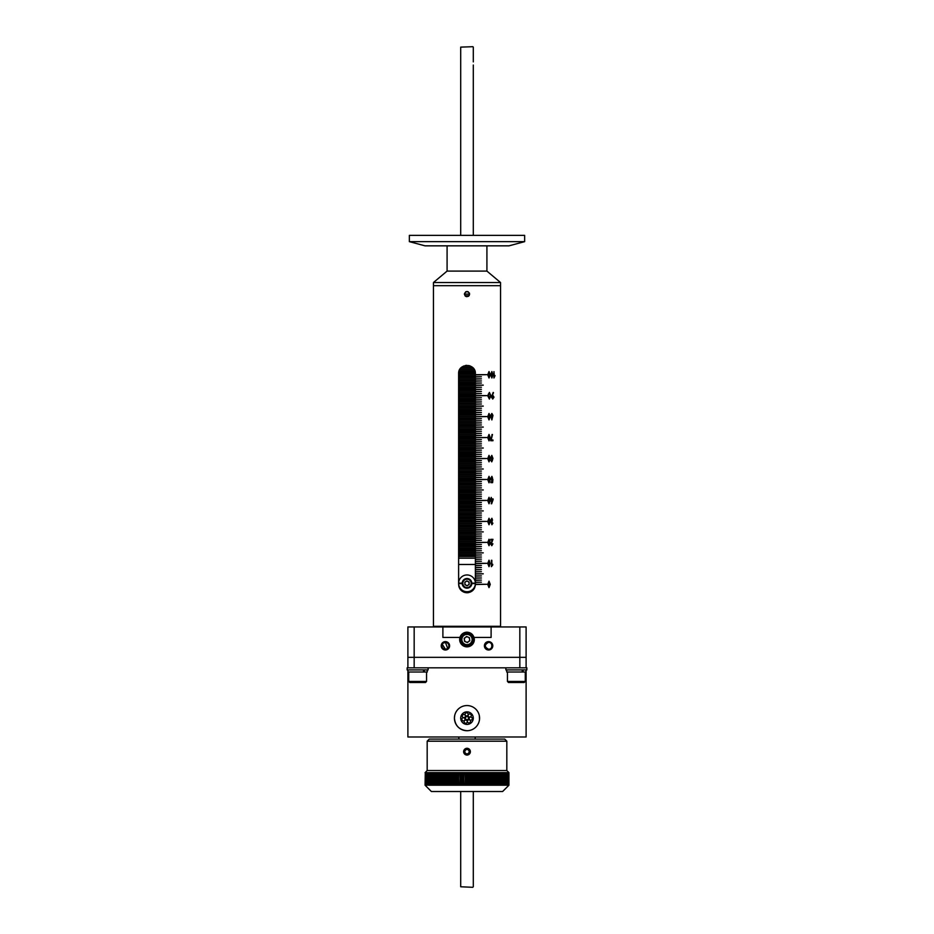 <?xml version="1.0" encoding="UTF-8"?>
<svg xmlns="http://www.w3.org/2000/svg" width="934" height="934" viewBox="0 0 934 934"><rect width="100%" height="100%" fill="white"/><g stroke="black" fill="none" stroke-linecap="round" stroke-linejoin="round"><path stroke-width="1.4" d="M469.615 294.105L464.385 294.105M465.424 296.16L468.576 296.16L465.424 296.16M464.98 295.728L469.02 295.728M500.542 282.535L500.542 285.676L433.458 285.676L500.542 285.676L500.542 626.317L433.458 626.317L433.458 282.535L500.542 282.535L486.918 271.094L486.918 245.84M433.458 282.535L447.082 271.094L486.918 271.094M458.617 556.092L475.383 556.092L458.617 556.092M458.617 554.469L475.383 554.469L458.617 554.469M458.617 555.882L475.383 555.882M467 552.846L458.617 552.846L467 552.846M475.383 553.056L458.617 553.056M458.617 551.212L475.383 551.212L458.617 551.212M458.617 552.636L475.383 552.636M458.617 549.589L475.383 549.589L458.617 549.589M458.617 547.966L475.383 547.966L458.617 547.966M458.617 549.379L475.383 549.379M458.617 546.343L475.383 546.343L458.617 546.343M458.617 544.72L475.383 544.72L458.617 544.72M458.617 546.133L475.383 546.133M458.617 543.098L475.383 543.098L458.617 543.098M458.617 541.475L475.383 541.475L458.617 541.475M458.617 542.888L475.383 542.888M458.617 539.84L475.383 539.84L458.617 539.84M458.617 538.217L475.383 538.217L458.617 538.217M458.617 539.63L475.383 539.63M458.617 536.595L475.383 536.595L458.617 536.595M458.617 534.972L475.383 534.972L458.617 534.972M458.617 536.385L475.383 536.385M458.617 533.349L475.383 533.349L458.617 533.349M458.617 531.726L475.383 531.726L458.617 531.726M458.617 533.139L475.383 533.139M458.617 530.092L475.383 530.092L458.617 530.092M458.617 528.469L475.383 528.469L458.617 528.469M458.617 529.882L475.383 529.882M458.617 526.846L475.383 526.846L458.617 526.846M458.617 525.223L475.383 525.223L458.617 525.223M458.617 526.636L475.383 526.636M458.617 523.6L475.383 523.6L458.617 523.6M458.617 521.978L475.383 521.978L458.617 521.978M458.617 523.39L475.383 523.39M458.617 520.355L475.383 520.355L458.617 520.355M458.617 518.72L475.383 518.72L458.617 518.72M458.617 520.145L475.383 520.145M458.617 517.097L475.383 517.097L458.617 517.097M458.617 515.475L475.383 515.475L458.617 515.475M458.617 516.887L475.383 516.887M458.617 513.852L475.383 513.852L458.617 513.852M458.617 512.229L475.383 512.229L458.617 512.229M458.617 513.642L475.383 513.642M458.617 510.606L475.383 510.606L458.617 510.606M458.617 508.983L475.383 508.983L458.617 508.983M458.617 510.396L475.383 510.396M458.617 507.349L475.383 507.349L458.617 507.349M458.617 505.726L475.383 505.726L458.617 505.726M458.617 507.139L475.383 507.139M458.617 504.103L475.383 504.103L458.617 504.103M458.617 502.48L475.383 502.48L458.617 502.48M458.617 503.893L475.383 503.893M458.617 500.858L475.383 500.858L458.617 500.858M458.617 499.235L475.383 499.235L458.617 499.235M458.617 500.647L475.383 500.647M458.617 497.6L475.383 497.6L458.617 497.6M458.617 495.977L475.383 495.977L458.617 495.977M458.617 497.39L475.383 497.39M458.617 494.355L475.383 494.355L458.617 494.355M458.617 492.732L475.383 492.732L458.617 492.732M458.617 494.144L475.383 494.144M458.617 491.109L475.383 491.109L458.617 491.109M458.617 489.486L475.383 489.486L458.617 489.486M458.617 490.899L475.383 490.899M458.617 487.863L475.383 487.863L458.617 487.863M458.617 486.229L475.383 486.229L458.617 486.229M458.617 487.641L475.383 487.641M458.617 484.606L475.383 484.606L458.617 484.606M458.617 482.983L475.383 482.983L458.617 482.983M458.617 484.396L475.383 484.396M458.617 481.36L475.383 481.36L458.617 481.36M458.617 479.737L475.383 479.737L458.617 479.737M458.617 481.15L475.383 481.15M458.617 478.115L475.383 478.115L458.617 478.115M458.617 476.48L475.383 476.48L458.617 476.48M458.617 477.904L475.383 477.904M458.617 474.857L475.383 474.857L458.617 474.857M458.617 473.234L475.383 473.234L458.617 473.234M458.617 474.647L475.383 474.647M458.617 471.612L475.383 471.612L458.617 471.612M458.617 469.989L475.383 469.989L458.617 469.989M458.617 471.401L475.383 471.401M458.617 468.366L475.383 468.366L458.617 468.366M458.617 466.743L475.383 466.743L458.617 466.743M458.617 468.156L475.383 468.156M458.617 465.109L475.383 465.109L458.617 465.109M458.617 463.486L475.383 463.486L458.617 463.486M458.617 464.898L475.383 464.898M458.617 461.863L475.383 461.863L458.617 461.863M458.617 460.24L475.383 460.24L458.617 460.24M458.617 461.653L475.383 461.653M458.617 458.617L475.383 458.617L458.617 458.617M458.617 456.995L475.383 456.995L458.617 456.995M458.617 458.407L475.383 458.407M458.617 455.36L475.383 455.36L458.617 455.36M458.617 453.737L475.383 453.737L458.617 453.737M458.617 455.15L475.383 455.15M458.617 452.114L475.383 452.114L458.617 452.114M458.617 450.492L475.383 450.492L458.617 450.492M458.617 451.904L475.383 451.904M458.617 448.869L475.383 448.869L458.617 448.869M458.617 447.246L475.383 447.246L458.617 447.246M458.617 448.659L475.383 448.659M458.617 445.623L475.383 445.623L458.617 445.623M458.617 443.989L475.383 443.989L458.617 443.989M458.617 445.413L475.383 445.413M458.617 442.366L475.383 442.366L458.617 442.366M458.617 440.743L475.383 440.743L458.617 440.743M458.617 442.156L475.383 442.156M458.617 439.12L475.383 439.12L458.617 439.12M458.617 437.497L475.383 437.497L458.617 437.497M458.617 438.91L475.383 438.91M458.617 435.874L475.383 435.874L458.617 435.874M458.617 434.252L475.383 434.252L458.617 434.252M458.617 435.664L475.383 435.664M458.617 432.617L475.383 432.617L458.617 432.617M458.617 430.994L475.383 430.994L458.617 430.994M458.617 432.407L475.383 432.407M458.617 429.371L475.383 429.371L458.617 429.371M458.617 427.749L475.383 427.749L458.617 427.749M458.617 429.161L475.383 429.161M458.617 426.126L475.383 426.126L458.617 426.126M458.617 424.503L475.383 424.503L458.617 424.503M458.617 425.916L475.383 425.916M458.617 422.868L475.383 422.868L458.617 422.868M458.617 421.246L475.383 421.246L458.617 421.246M458.617 422.658L475.383 422.658M458.617 419.623L475.383 419.623L458.617 419.623M458.617 418L475.383 418L458.617 418M458.617 419.413L475.383 419.413M458.617 416.377L475.383 416.377L458.617 416.377M458.617 414.754L475.383 414.754L458.617 414.754M458.617 416.167L475.383 416.167M458.617 413.132L475.383 413.132L458.617 413.132M458.617 411.497L475.383 411.497L458.617 411.497M458.617 412.91L475.383 412.91M458.617 409.874L475.383 409.874L458.617 409.874M458.617 408.251L475.383 408.251L458.617 408.251M458.617 409.664L475.383 409.664M458.617 406.629L475.383 406.629L458.617 406.629M458.617 405.006L475.383 405.006L458.617 405.006M458.617 406.418L475.383 406.418M458.617 403.383L475.383 403.383L458.617 403.383M458.617 401.748L475.383 401.748L458.617 401.748M458.617 403.173L475.383 403.173M458.617 400.126L475.383 400.126L458.617 400.126M458.617 398.503L475.383 398.503L458.617 398.503M458.617 399.915L475.383 399.915M458.617 396.88L475.383 396.88L458.617 396.88M458.617 395.257L475.383 395.257L458.617 395.257M458.617 396.67L475.383 396.67M458.617 393.634L475.383 393.634L458.617 393.634M458.617 392.011L475.383 392.011L458.617 392.011M458.617 393.424L475.383 393.424M458.617 390.377L475.383 390.377L458.617 390.377M458.617 388.754L475.383 388.754L458.617 388.754M458.617 390.167L475.383 390.167M458.617 387.131L475.383 387.131L458.617 387.131M458.617 385.508L475.383 385.508L458.617 385.508M458.617 386.921L475.383 386.921M458.617 383.886L475.383 383.886L458.617 383.886M458.617 382.263L475.383 382.263L458.617 382.263M458.617 383.676L475.383 383.676M458.617 380.628L475.383 380.628L458.617 380.628M458.617 379.006L475.383 379.006L458.617 379.006M458.617 380.418L475.383 380.418M458.617 377.383L475.383 377.383L458.617 377.383M458.617 375.76L475.383 375.76L458.617 375.76M458.617 377.173L475.383 377.173M458.617 374.137L475.383 374.137L458.617 374.137M458.699 372.514L475.301 372.514L458.699 372.514M458.617 373.927L475.383 373.927M459.108 370.891L474.892 370.891L459.108 370.891M459.902 369.257L474.098 369.257L459.902 369.257M459.189 370.681L474.811 370.681M461.221 367.634L472.779 367.634L461.221 367.634M463.684 366.011L470.316 366.011L463.684 366.011M461.454 367.424L472.546 367.424M475.383 549.799L458.617 549.799M475.383 546.553L458.617 546.553M475.383 543.308L458.617 543.308M475.383 540.05L458.617 540.05M475.383 536.805L458.617 536.805M475.383 533.559L458.617 533.559M475.383 530.314L458.617 530.314M475.383 527.056L458.617 527.056M475.383 523.811L458.617 523.811M475.383 520.565L458.617 520.565M475.383 517.308L458.617 517.308M475.383 514.062L458.617 514.062M475.383 510.816L458.617 510.816M475.383 507.559L458.617 507.559M475.383 504.313L458.617 504.313M475.383 501.068L458.617 501.068M475.383 497.822L458.617 497.822M475.383 494.565L458.617 494.565M475.383 491.319L458.617 491.319M475.383 488.073L458.617 488.073M475.383 484.816L458.617 484.816M475.383 481.57L458.617 481.57M475.383 478.325L458.617 478.325M475.383 475.067L458.617 475.067M475.383 471.822L458.617 471.822M475.383 468.576L458.617 468.576M475.383 465.319L458.617 465.319M475.383 462.073L458.617 462.073M475.383 458.827L458.617 458.827M475.383 455.582L458.617 455.582M475.383 452.325L458.617 452.325M475.383 449.079L458.617 449.079M475.383 445.833L458.617 445.833M475.383 442.576L458.617 442.576M475.383 439.33L458.617 439.33M475.383 436.085L458.617 436.085M475.383 432.827L458.617 432.827M475.383 429.582L458.617 429.582M475.383 426.336L458.617 426.336M475.383 423.09L458.617 423.09M475.383 419.833L458.617 419.833M475.383 416.587L458.617 416.587M475.383 413.342L458.617 413.342M475.383 410.084L458.617 410.084M475.383 406.839L458.617 406.839M475.383 403.593L458.617 403.593M475.383 400.336L458.617 400.336M475.383 397.09L458.617 397.09M475.383 393.844L458.617 393.844M475.383 390.587L458.617 390.587M475.383 387.341L458.617 387.341M475.383 384.096L458.617 384.096M475.383 380.85L458.617 380.85M475.383 377.593L458.617 377.593M475.383 374.347L458.617 374.347M474.962 371.102L459.038 371.102M472.989 367.844L461.011 367.844M468.238 296.37L465.762 296.37M475.383 558.182L458.617 558.182M458.617 556.512L475.383 556.512M458.617 564.475L475.383 564.475M472.873 46.7L460.707 47.12L472.873 46.7M473.293 61.901L473.293 47.12M460.707 235.368L460.707 47.12M473.293 235.368L473.293 65.041M462.178 583.131A4.822 4.822 0 0 0 467 588.163A4.822 4.822 0 0 0 471.822 583.131A4.822 4.822 0 0 0 467 578.52A4.822 4.822 0 0 0 462.178 583.131L458.617 583.131A8.383 8.383 0 0 0 467 591.724A8.383 8.383 0 0 0 475.383 583.131A8.383 8.383 0 0 0 467 574.959A8.383 8.383 0 0 0 458.617 583.131M475.383 583.131L471.822 583.131M458.617 583.552L462.178 583.552M471.822 583.552L475.383 583.552M468.273 291.77L465.704 291.782M467 296.673C470.386 294.934 470.386 293.183 467 291.443C463.614 293.183 463.614 294.934 467 296.673M469.288 295.331L469.405 293.007M458.781 586.038L459.259 587.614M460.042 589.062L461.069 590.323M463.789 592.133L465.354 592.611M467 592.775C461.91 592.284 459.108 589.494 458.617 584.392L458.617 373.717C458.092 362.906 475.896 362.882 475.383 373.717L475.383 584.392C474.892 589.482 472.09 592.284 467 592.775L468.646 592.611M500.507 626.317L500.507 626.947M433.493 626.317L433.493 626.947M470.246 592.121L472.931 590.323M473.97 589.062L474.741 587.614M475.219 586.038L475.383 584.392M475.219 372.071L474.741 370.494M473.97 369.047L472.931 367.786M470.222 365.976L468.646 365.498M467 365.334L465.354 365.498M463.754 365.988L461.081 367.774M460.03 369.047L459.259 370.494M458.781 372.071L458.617 373.717M465.179 295.95L466.416 296.615M475.499 374.873L486.789 374.662L475.499 374.662M475.499 574.013L483.263 573.803L475.499 573.803M475.499 553.056L483.263 552.846L475.499 552.846M475.499 532.088L483.263 531.878L475.499 531.878M475.499 511.132L483.263 510.921L475.499 510.921M475.499 490.163L483.263 489.953L475.499 489.953M475.499 469.207L483.263 468.996L475.499 468.996M475.499 448.238L483.263 448.028L475.499 448.028M475.499 427.282L483.263 427.072L475.499 427.072M475.499 406.313L483.263 406.103L475.499 406.103M475.499 385.345L483.263 385.147L475.499 385.147M475.499 378.854L481.395 378.854L475.499 379.064M475.499 389.338L481.395 389.338L475.499 389.548M475.499 399.81L481.395 399.81L475.499 400.021M475.499 410.295L481.395 410.295L475.499 410.505M475.499 420.779L481.395 420.779L475.499 420.989M475.499 431.263L481.395 431.263L475.499 431.473M475.499 441.735L481.395 441.735L475.499 441.945M475.499 452.219L481.395 452.219L475.499 452.43M475.499 462.704L481.395 462.704L475.499 462.914M475.499 473.188L481.395 473.188L475.499 473.398M475.499 483.66L481.395 483.66L475.499 483.87M475.499 494.144L481.395 494.144L475.499 494.355M475.499 504.629L481.395 504.629L475.499 504.839M475.499 515.113L481.395 515.113L475.499 515.323M475.499 525.585L481.395 525.585L475.499 525.795M475.499 536.069L481.395 536.069L475.499 536.279M475.499 546.553L481.395 546.553L475.499 546.764M475.499 557.038L481.395 557.038L475.499 557.248M475.499 567.51L481.395 567.51L475.499 567.72M475.499 577.994L481.395 577.994L475.499 578.204M475.499 380.944L481.395 380.944L475.499 381.154M475.499 391.428L481.395 391.428L475.499 391.638M475.499 401.912L481.395 401.912L475.499 402.122M475.499 412.396L481.395 412.396L475.499 412.606M475.499 422.868L481.395 422.868L475.499 423.079M475.499 433.353L481.395 433.353L475.499 433.563M475.499 443.837L481.395 443.837L475.499 444.047M475.499 454.321L481.395 454.321L475.499 454.531M475.499 464.793L481.395 464.793L475.499 465.004M475.499 475.278L481.395 475.278L475.499 475.488M475.499 485.762L481.395 485.762L475.499 485.972M475.499 496.246L481.395 496.246L475.499 496.456M475.499 506.718L481.395 506.718L475.499 506.928M475.499 517.202L481.395 517.202L475.499 517.413M475.499 527.687L481.395 527.687L475.499 527.897M475.499 538.171L481.395 538.171L475.499 538.381M475.499 548.655L481.395 548.655L475.499 548.853M475.499 559.127L481.395 559.127L475.499 559.338M475.499 569.612L481.395 569.612L475.499 569.822M475.499 580.096L481.395 580.096L475.499 580.306M475.499 383.045L481.395 383.045L475.499 383.255M475.499 393.529L481.395 393.529L475.499 393.739M475.499 404.002L481.395 404.002L475.499 404.212M475.499 414.486L481.395 414.486L475.499 414.696M475.499 424.97L481.395 424.97L475.499 425.18M475.499 435.454L481.395 435.454L475.499 435.664M475.499 445.938L481.395 445.938L475.499 446.137M475.499 456.411L481.395 456.411L475.499 456.621M475.499 466.895L481.395 466.895L475.499 467.105M475.499 477.379L481.395 477.379L475.499 477.589M475.499 487.863L481.395 487.863L475.499 488.062M475.499 498.336L481.395 498.336L475.499 498.546M475.499 508.82L481.395 508.82L475.499 509.03M475.499 519.304L481.395 519.304L475.499 519.514M475.499 529.788L481.395 529.788L475.499 529.998M475.499 540.261L481.395 540.261L475.499 540.471M475.499 550.745L481.395 550.745L475.499 550.955M475.499 561.229L481.395 561.229L475.499 561.439M475.499 571.713L481.395 571.713L475.499 571.923M475.499 582.186L481.395 582.186L475.499 582.396M475.499 376.752L481.395 376.752L475.499 376.962M475.499 387.236L481.395 387.236L475.499 387.447M475.499 397.721L481.395 397.721L475.499 397.931M475.499 408.205L481.395 408.205L475.499 408.415M475.499 418.677L481.395 418.677L475.499 418.887M475.499 429.161L481.395 429.161L475.499 429.371M475.499 439.645L481.395 439.645L475.499 439.856M475.499 450.13L481.395 450.13L475.499 450.34M475.499 460.602L481.395 460.602L475.499 460.812M475.499 471.086L481.395 471.086L475.499 471.296M475.499 481.57L481.395 481.57L475.499 481.781M475.499 492.055L481.395 492.055L475.499 492.265M475.499 502.527L481.395 502.527L475.499 502.737M475.499 513.011L481.395 513.011L475.499 513.221M475.499 523.495L481.395 523.495L475.499 523.705M475.499 533.979L481.395 533.979L475.499 534.19M475.499 544.452L481.395 544.452L475.499 544.662M475.499 554.936L481.395 554.936L475.499 555.146M475.499 565.42L481.395 565.42L475.499 565.63M475.499 575.904L481.395 575.904L475.499 576.115M493.958 371.615L494.343 376.6L495.078 375.62L493.958 377.99L493.958 371.615L494.331 376.6M491.868 377.99L490.712 374.767L491.868 371.534L492.965 374.767L491.868 377.99L492.942 374.767L491.856 371.534M489.007 377.99L487.723 374.767L489.019 371.534L490.245 374.767L489.007 377.99L490.233 374.767L489.007 371.534M493.479 392.735L492.37 395.292L493.993 397.102L492.755 399.028L491.459 397.102L493.199 392.42L492.37 395.292M489.381 399.028L487.723 395.724L489.381 392.42L490.899 395.724L489.381 399.028L490.887 395.724L489.369 392.42M491.844 413.458L492.942 415.397L491.868 419.915L490.712 415.373L491.868 413.458L492.965 415.397L491.856 419.915M489.007 419.915L487.723 416.692L489.019 413.458L490.245 416.692L489.007 419.915L490.233 416.692L489.007 413.458M492.487 434.508L490.712 440.72L492.965 440.72L492.965 439.984L491.167 439.984L492.487 434.508M489.007 440.883L487.723 437.649L489.019 434.427L490.245 437.649L489.007 440.883L490.233 437.649L489.007 434.427M491.226 460.205L491.821 461.186L492.405 460.497L492.603 458.746L491.774 459.551L490.712 457.52L491.809 455.383L492.965 458.454L491.774 461.84L490.77 460.287L491.809 461.186M489.007 461.84L487.723 458.617L489.019 455.383L490.245 458.617L489.007 461.84L490.233 458.617L489.007 455.383M492.545 478.231L491.903 477.005L491.167 478.535L491.891 479.948L492.907 479.422L492.592 482.644L490.887 482.644L490.887 481.909L492.241 481.909L492.393 480.356L491.774 480.601L490.712 478.57L491.903 476.352L492.545 478.231M489.007 482.808L487.723 479.574L489.019 476.352L490.245 479.574L489.007 482.808L490.233 479.574L489.007 476.352M493.094 498.943L493.094 499.678L493.117 498.943L491.681 498.943L491.226 497.39L490.712 499.678M491.226 503.765L493.094 499.678L491.646 503.765L491.226 499.678M489.007 503.765L487.723 500.542L489.019 497.308L490.245 500.542L489.007 503.765L490.233 500.542L489.007 497.308M492.545 520.156L491.891 518.93L491.167 520.25L492.171 521.37L491.342 523.133L491.891 524.079L492.907 523.18L491.903 524.733L490.712 520.25L491.903 518.277L492.545 520.156M489.007 524.733L487.723 521.499L489.019 518.277L490.245 521.499L489.007 524.733L490.233 521.499L489.007 518.277M490.712 539.327L492.942 539.327L492.113 541.65L492.965 539.327L490.712 539.327L490.712 540.05L492.381 540.05L490.712 540.05M491.833 545.036L491.156 543.938L492.113 541.65L491.167 543.938L491.833 545.036L492.907 543.81L491.809 545.689L490.712 543.927L492.381 540.05M489.007 545.689L487.723 542.467L489.019 539.245L490.245 542.467L489.007 545.689L490.233 542.467L489.007 539.245M491.844 560.283L491.844 565.268L492.697 564.288L492.697 565.023L491.401 566.658L491.844 560.283M489.007 566.658L487.723 563.424L489.019 560.202L490.245 563.424L489.007 566.658L490.233 563.424L489.007 560.202M489.007 587.614L487.723 584.392L489.019 581.17L490.245 584.392L489.007 587.614L490.233 584.392L489.007 581.17M475.499 395.829L486.789 395.619L475.499 395.619M475.499 416.798L486.789 416.587L475.499 416.587M475.499 437.754L486.789 437.544L475.499 437.544M475.499 458.722L486.789 458.512L475.499 458.512M475.499 479.679L486.789 479.469L475.499 479.469M475.499 500.647L486.789 500.437L475.499 500.437M475.499 521.604L486.789 521.394L475.499 521.394M475.499 542.572L486.789 542.362L475.499 542.362M475.499 563.529L486.789 563.319L475.499 563.319M475.499 584.497L486.789 584.287L475.499 584.287M488.213 584.392L489.031 586.961L489.778 584.392L488.996 581.824L488.213 584.392L489.031 586.961M488.984 581.824L488.237 584.392M488.213 563.424L489.031 566.004L489.778 563.424L488.996 560.855L488.213 563.424L489.031 566.004M488.984 560.855L488.237 563.424M491.401 560.283L491.844 565.268M492.685 564.299L491.401 566.658M488.213 542.467L489.031 545.036L489.778 542.467L488.996 539.887L488.213 542.467L489.031 545.036M488.984 539.887L488.237 542.467M492.475 543.728L491.798 545.689M488.213 521.499L489.031 524.079L489.778 521.499L488.996 518.93L488.213 521.499L489.031 524.079M488.984 518.93L488.237 521.499M491.891 518.93L491.156 520.25L491.856 521.464M492.148 521.37L492.101 522.118M492.043 522.106L491.331 523.133L491.879 524.079M492.475 523.098L491.891 524.733M491.879 518.277L492.522 520.156M488.213 500.542L489.031 503.111L489.778 500.542L488.996 497.962L488.213 500.542L489.031 503.111M488.984 497.962L488.237 500.542M491.226 497.39L491.681 498.943M491.681 499.678L491.658 502.527L492.708 499.678L491.681 499.678L491.681 502.527M488.213 479.574L489.031 482.154L489.778 479.574L488.996 477.005L488.213 479.574L489.031 482.154M488.984 477.005L488.237 479.574M491.903 477.005L491.156 478.535L491.879 479.948M492.475 479.329L492.58 482.644L490.887 482.644M492.218 481.909L490.887 481.909M492.393 480.356L491.763 480.601M491.891 476.352L492.522 478.231M488.213 458.617L489.031 461.186L489.778 458.617L488.996 456.037L488.213 458.617L489.031 461.186M488.984 456.037L488.237 458.617M492.603 458.746L491.751 459.551M491.798 455.383L492.942 458.454L491.751 461.84M491.821 456.037L491.167 457.497L491.844 458.898L492.545 457.543L491.833 456.037L491.156 457.497L491.856 458.898M488.213 437.649L489.031 440.229L489.778 437.649L488.996 435.081L488.213 437.649L489.031 440.229M488.984 435.081L488.237 437.649M491.156 439.984L492.055 434.508M492.942 439.984L492.942 440.72L490.712 440.72M488.213 416.692L489.031 419.261L489.778 416.692L488.996 414.112L488.213 416.692L489.031 419.261M488.984 414.112L488.237 416.692M491.844 414.112L491.167 415.373L491.879 416.646L492.545 415.397L491.868 414.112L491.156 415.373L491.879 416.646M491.844 417.3L491.868 419.261M488.33 394.148L489.358 398.386L490.502 395.724L489.369 393.062L488.33 394.148L489.369 398.386M489.358 393.062L488.342 394.148M492.79 395.245L493.969 397.102L492.732 399.028M492.72 395.888L491.833 397.137L492.767 398.386L493.654 397.137L492.732 395.888L491.844 397.137L492.767 398.386M488.213 374.767L489.031 377.336L489.778 374.767L488.996 372.187L488.213 374.767L489.031 377.336M488.984 372.187L488.237 374.767M491.844 372.187L491.167 374.767L491.879 377.336L492.545 374.767L491.856 372.187L491.156 374.767L491.879 377.336M495.067 375.643L493.958 377.99M474.028 637.432C472.826 634.151 470.479 632.4 467 632.19C463.521 632.4 461.174 634.151 459.972 637.432A7.332 7.332 0 0 0 467 646.853A7.332 7.332 0 0 0 474.028 637.432L491.109 637.432L491.109 626.947L526.111 626.947L526.111 657.338L407.889 657.338L407.889 626.947L414.171 626.947L414.171 667.822L519.829 667.822L519.829 626.947M467 632.19A7.332 7.332 0 0 0 459.972 637.432L442.891 637.432L442.891 626.947L414.171 626.947M445.413 641.623A4.191 4.191 0 0 0 441.222 645.814A4.191 4.191 0 0 0 445.413 650.006A4.191 4.191 0 0 0 449.604 645.814A4.191 4.191 0 0 0 445.413 641.623M447.69 648.406L445.413 642.347A3.456 3.456 0 0 0 441.945 645.814A3.456 3.456 0 0 0 445.413 649.27L447.152 648.791M442.307 644.285L445.413 649.27A3.456 3.456 0 0 0 448.869 645.814A3.456 3.456 0 0 0 445.413 642.347L443.136 643.211M488.587 641.623A4.191 4.191 0 0 0 484.396 645.814A4.191 4.191 0 0 0 488.587 650.006A4.191 4.191 0 0 0 492.778 645.814A4.191 4.191 0 0 0 488.587 641.623M488.587 642.347A3.456 3.456 0 0 0 485.131 645.814A3.456 3.456 0 0 0 488.587 649.27C492.883 650.017 492.895 641.611 488.587 642.347C484.279 644.647 484.279 646.947 488.587 649.27A3.456 3.456 0 0 0 492.055 645.814A3.456 3.456 0 0 0 488.587 642.347M442.891 626.947L491.109 626.947M472.767 887.3L460.707 886.775L472.767 887.3M473.293 718.129A6.293 6.293 0 0 0 467 711.848A6.293 6.293 0 0 0 460.707 718.129A6.293 6.293 0 0 0 467 724.422A6.293 6.293 0 0 0 473.293 718.129M479.516 719.367L479.34 715.678M454.671 715.666L454.426 718.129A12.574 12.574 0 0 0 467 730.715A12.574 12.574 0 0 0 479.574 718.129A12.574 12.574 0 0 0 467 705.555A12.574 12.574 0 0 0 454.426 718.129C455.173 725.776 459.365 729.968 467 730.715M526.111 669.923L526.111 736.996L407.889 736.996L407.889 669.923M407.889 667.822L407.889 657.338L526.111 657.338L526.111 667.822M461.851 719.32A1.576 1.576 0 0 0 463.416 720.896A1.576 1.576 0 0 0 464.992 719.32A1.576 1.576 0 0 0 463.416 717.756A1.576 1.576 0 0 0 461.851 719.32M462.26 716.074A1.576 1.576 0 0 0 463.836 717.651A1.576 1.576 0 0 0 465.412 716.074A1.576 1.576 0 0 0 463.836 714.498A1.576 1.576 0 0 0 462.26 716.074M465.062 714.382A1.576 1.576 0 0 0 466.638 715.946A1.576 1.576 0 0 0 468.203 714.382A1.576 1.576 0 0 0 466.638 712.805A1.576 1.576 0 0 0 465.062 714.382M468.132 715.502A1.576 1.576 0 0 0 469.709 717.079A1.576 1.576 0 0 0 471.285 715.502A1.576 1.576 0 0 0 469.709 713.938A1.576 1.576 0 0 0 468.132 715.502M469.172 718.608A1.576 1.576 0 0 0 470.748 720.184A1.576 1.576 0 0 0 472.312 718.608A1.576 1.576 0 0 0 470.748 717.043A1.576 1.576 0 0 0 469.172 718.608M467.385 721.363A1.576 1.576 0 0 0 468.961 722.928A1.576 1.576 0 0 0 470.526 721.363A1.576 1.576 0 0 0 468.961 719.787A1.576 1.576 0 0 0 467.385 721.363M464.128 721.678A1.576 1.576 0 0 0 465.704 723.243A1.576 1.576 0 0 0 467.269 721.678A1.576 1.576 0 0 0 465.704 720.102A1.576 1.576 0 0 0 464.128 721.678M465.424 718.129A1.576 1.576 0 0 0 467 719.705A1.576 1.576 0 0 0 468.576 718.129A1.576 1.576 0 0 0 467 716.565A1.576 1.576 0 0 0 465.424 718.129M467 748.216C462.54 750.516 462.54 752.827 467 755.127C471.46 752.827 471.46 750.527 467 748.216M506.823 741.187L427.177 741.187L429.266 739.098L504.734 739.098L506.823 741.187L506.823 770.538L508.925 772.64L508.925 785.214L508.913 772.64L508.925 785.214L502.632 791.507L431.368 791.507L425.075 785.214L425.285 772.64L425.075 785.214M508.913 785.214L465.459 785.214L465.459 772.64L465.039 785.214L463.696 785.214L463.696 772.64L463.287 785.214L461.956 785.214L461.956 772.64L461.536 785.214L460.217 785.214L460.217 772.64L459.797 785.214L458.489 785.214L458.489 772.64L458.08 785.214L456.773 785.214L456.773 772.64L456.376 785.214L455.08 785.214L455.08 772.64L454.683 785.214L453.41 785.214L453.41 772.64L453.013 785.214L451.764 785.214L451.764 772.64L451.367 785.214L450.141 785.214L450.141 772.64L449.756 785.214L448.542 785.214L448.542 772.64L448.168 785.214L446.989 785.214L446.989 772.64L446.615 785.214L445.46 785.214L445.46 772.64L445.098 785.214L443.977 785.214L443.977 772.64L443.627 785.214L442.529 785.214L442.529 772.64L442.191 785.214L441.128 785.214L441.128 772.64L440.79 785.214L439.762 785.214L439.762 772.64L439.447 785.214L438.455 785.214L438.455 772.64L438.151 785.214L437.194 785.214L437.194 772.64L436.902 785.214L435.98 785.214L435.98 772.64L435.699 785.214L434.835 785.214L434.835 772.64L434.567 785.214L433.738 785.214L433.738 772.64L433.481 785.214L432.699 785.214L432.699 772.64L432.454 785.214L431.718 785.214L431.718 772.64L431.485 785.214L430.796 785.214L430.796 772.64L430.586 785.214L429.944 785.214L429.944 772.64L429.745 785.214L429.15 785.214L429.15 772.64L428.975 785.214L428.437 772.64L428.274 785.214L427.784 772.64L427.188 785.214L427.06 772.64L426.675 785.214L426.558 772.64L426.231 785.214L426.137 772.64L425.857 785.214L425.776 772.64L425.554 785.214L425.495 772.64L425.332 785.214L425.285 772.64M506.823 770.538L427.177 770.538L425.075 772.64M508.913 772.64L466.79 772.64L466.79 785.214M468.961 785.214L468.961 772.64L468.961 785.214M470.304 772.64L470.304 785.214M470.713 785.214L470.713 772.64M472.044 772.64L472.044 785.214M472.464 785.214L472.464 772.64M473.783 772.64L473.783 785.214M474.203 785.214L474.203 772.64L474.168 785.214M475.511 772.64L475.511 785.214M475.92 785.214L475.92 772.64M477.227 772.64L477.227 785.214M477.624 785.214L477.624 772.64M478.92 772.64L478.92 785.214M479.317 785.214L479.317 772.64M480.59 772.64L480.59 785.214M480.987 785.214L480.987 772.64M482.236 772.64L482.236 785.214M482.633 785.214L482.633 772.64M483.859 772.64L483.859 785.214M484.244 785.214L484.244 772.64M485.458 772.64L485.458 785.214M485.832 785.214L485.832 772.64M487.011 772.64L487.011 785.214M487.385 785.214L487.385 772.64M488.54 772.64L488.54 785.214M488.902 785.214L488.902 772.64M490.023 772.64L490.023 785.214M490.373 785.214L490.373 772.64M491.471 772.64L491.471 785.214M491.809 785.214L491.809 772.64M492.872 772.64L492.872 785.214M493.21 785.214L493.21 772.64M494.238 772.64L494.238 785.214M494.553 785.214L494.553 772.64M495.545 772.64L495.545 785.214M495.849 785.214L495.849 772.64M496.806 772.64L496.806 785.214M497.098 785.214L497.098 772.64M498.02 772.64L498.02 785.214M498.301 785.214L498.301 772.64M499.165 772.64L499.165 785.214M499.433 785.214L499.433 772.64M500.262 772.64L500.262 785.214M500.519 785.214L500.519 772.64M501.301 772.64L501.301 785.214M501.546 785.214L501.546 772.64M502.282 772.64L502.282 785.214M502.515 785.214L502.515 772.64M503.204 772.64L503.204 785.214M503.414 785.214L503.414 772.64M504.056 772.64L504.056 785.214L504.068 772.64M504.255 785.214L504.255 772.64M504.85 772.64L504.85 785.214M505.025 785.214L505.025 772.64M505.563 772.64L505.563 785.214M505.726 785.214L505.726 772.64M506.216 772.64L506.216 785.214M506.368 785.214L506.368 772.64M506.812 772.64L506.812 785.214M506.94 785.214L506.94 772.64M507.325 772.64L507.325 785.214M507.442 785.214L507.442 772.64M507.769 772.64L507.769 785.214M507.863 785.214L507.863 772.64M508.143 772.64L508.143 785.214M508.224 785.214L508.224 772.64M508.446 772.64L508.446 785.214M508.505 785.214L508.505 772.64M508.668 772.64L508.668 785.214M508.715 785.214L508.715 772.64M508.832 772.64L508.832 785.214L508.855 772.64M429.745 772.64L429.15 772.64M430.586 772.64L429.944 772.64L429.745 785.214M431.485 772.64L430.796 772.64M432.454 772.64L431.718 772.64M433.481 772.64L432.699 772.64M434.567 772.64L433.738 772.64M435.699 772.64L434.835 772.64M436.902 772.64L435.98 772.64M438.151 772.64L437.194 772.64M439.447 772.64L438.455 772.64M440.79 772.64L439.762 772.64M442.191 772.64L441.128 772.64M443.627 772.64L442.529 772.64M445.098 772.64L443.977 772.64M446.615 772.64L445.46 772.64M448.168 772.64L446.989 772.64M449.756 772.64L448.542 772.64M451.367 772.64L450.141 772.64M453.013 772.64L451.764 772.64M454.683 772.64L453.41 772.64M456.376 772.64L455.08 772.64M458.08 772.64L456.773 772.64M460.217 785.214L459.832 772.64L458.489 772.64M461.536 772.64L460.217 772.64M463.287 772.64L461.956 772.64M465.459 785.214L465.039 772.64L463.696 772.64M466.79 772.64L465.459 772.64M468.541 772.64L468.541 785.214M467.21 785.214L467.21 772.64M463.299 772.64L463.299 785.214M461.559 772.64L461.559 785.214M458.127 772.64L458.127 785.214M456.422 772.64L456.422 785.214M454.741 772.64L454.741 785.214M453.083 772.64L453.083 785.214M451.449 772.64L451.449 785.214M449.838 772.64L449.838 785.214M448.262 772.64L448.262 785.214M446.721 772.64L446.721 785.214M445.214 772.64L445.214 785.214M443.743 772.64L443.743 785.214M442.307 772.64L442.307 785.214M440.93 772.64L440.93 785.214M439.587 772.64L439.587 785.214M438.291 772.64L438.291 785.214M437.054 772.64L437.054 785.214M435.863 772.64L435.863 785.214M434.719 772.64L434.719 785.214M433.645 772.64L433.645 785.214M432.629 772.64L432.629 785.214M431.671 772.64L431.671 785.214M430.772 772.64L430.772 785.214M503.228 785.214L503.228 772.64M502.329 785.214L502.329 772.64M501.371 785.214L501.371 772.64M500.355 785.214L500.355 772.64M499.281 785.214L499.281 772.64M498.137 785.214L498.137 772.64M496.946 785.214L496.946 772.64M495.709 785.214L495.709 772.64M494.413 785.214L494.413 772.64M493.07 785.214L493.07 772.64M491.693 785.214L491.693 772.64M490.257 785.214L490.257 772.64M488.786 785.214L488.786 772.64M487.279 785.214L487.279 772.64M485.738 785.214L485.738 772.64M484.162 785.214L484.162 772.64M482.551 785.214L482.551 772.64M480.917 785.214L480.917 772.64M479.259 785.214L479.259 772.64M477.578 785.214L477.578 772.64M475.873 785.214L475.873 772.64M472.441 785.214L472.441 772.64M470.701 785.214L470.701 772.64M409.349 241.649L425.005 245.84L508.995 245.84L524.651 241.649L524.651 235.368L409.349 235.368L409.349 241.649L524.651 241.649M464.887 583.411A2.113 2.113 0 0 0 468.121 585.139A2.113 2.113 0 0 0 467.992 581.473A2.113 2.113 0 0 0 464.887 583.411M469.218 579.173A4.717 4.717 0 0 1 471.168 585.56A4.717 4.717 0 0 1 464.782 587.509A4.717 4.717 0 0 1 462.832 581.135A4.717 4.717 0 0 1 469.218 579.173A4.717 4.717 0 0 0 462.832 581.135A4.717 4.717 0 0 0 464.782 587.509M469.16 584.486L467.082 585.781L464.922 584.637L464.84 582.197L466.918 580.901L469.078 582.045L469.16 584.486M468.599 641.623A2.639 2.639 0 0 0 468.016 637.081A2.639 2.639 0 0 0 464.385 639.86A2.639 2.639 0 0 0 468.599 641.623M461.279 640.245A5.767 5.767 0 0 1 466.276 633.801A5.767 5.767 0 0 1 472.721 638.798A5.767 5.767 0 0 1 467.724 645.242A5.767 5.767 0 0 1 461.279 640.245A5.767 5.767 0 0 0 467.724 645.242A5.767 5.767 0 0 0 472.721 638.798M466.615 636.498L469.428 637.677L469.814 640.701L467.385 642.545L464.572 641.366L464.186 638.342L466.615 636.498M473.234 638.728A6.293 6.293 0 0 1 467.794 645.756A6.293 6.293 0 0 1 460.766 640.315A6.293 6.293 0 0 1 466.206 633.287A6.293 6.293 0 0 1 473.234 638.728M425.495 682.497L409.769 682.497L408.718 681.446L426.546 681.446L425.495 682.497M424.316 669.923L424.316 672.013L407.995 672.013L407.995 669.923M421.829 682.497L417.603 682.497M524.231 682.497L508.505 682.497L507.454 681.446L525.282 681.446L524.231 682.497M523.052 669.923L523.052 672.013L506.718 672.013L506.718 669.923M468.693 754.59A3.374 3.374 0 0 0 469.919 749.979A3.374 3.374 0 0 0 465.307 748.753A3.374 3.374 0 0 0 464.081 753.364A3.374 3.374 0 0 0 468.693 754.59M469.417 751.672L468.203 749.57L465.786 749.582L464.583 751.672L465.797 753.773L468.214 753.761L469.417 751.672M424.316 672.013L427.282 672.013L427.282 669.923M423.522 669.923L423.522 672.013M523.052 672.013L526.005 672.013L526.005 669.923M522.258 669.923L522.258 672.013M428.111 667.822L428.111 669.923L407.154 669.923L407.154 667.822L427.025 667.822M526.846 667.822L505.889 667.822L505.889 669.923L526.846 669.923L526.846 667.822M465.039 587.042A4.191 4.191 0 0 0 470.701 585.314A4.191 4.191 0 0 0 468.961 579.64A4.191 4.191 0 0 0 463.299 581.38A4.191 4.191 0 0 0 465.039 587.042M472.09 638.879A5.137 5.137 0 0 0 466.346 634.431A5.137 5.137 0 0 0 461.91 640.175A5.137 5.137 0 0 0 467.654 644.612A5.137 5.137 0 0 0 472.09 638.879M408.718 681.446L408.718 672.013M507.454 681.446L507.454 672.013M447.082 271.094L447.082 245.84M473.293 791.507L473.293 886.775M460.707 791.507L460.707 886.775M475.173 739.098L475.173 736.996M458.827 739.098L458.827 736.996M427.177 741.187L427.177 770.538M426.546 672.013L426.546 681.446M525.282 672.013L525.282 681.446"/></g></svg>
